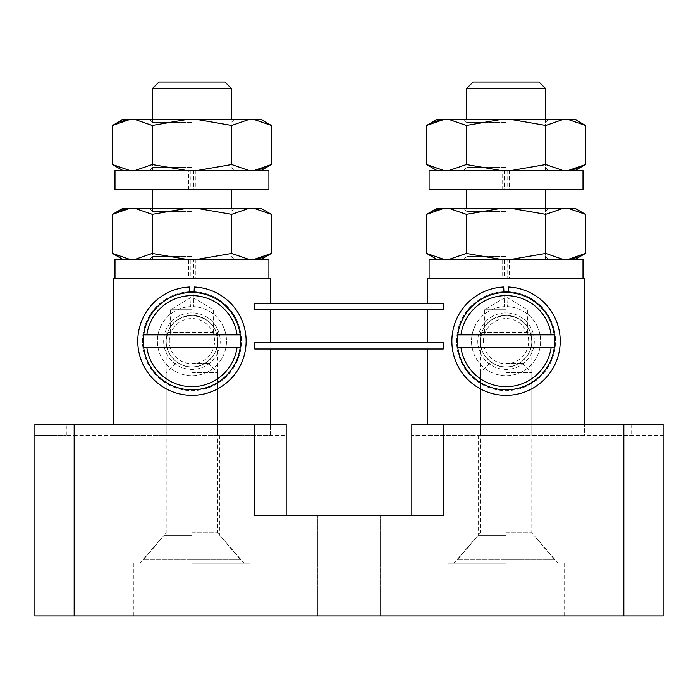 <?xml version="1.0" encoding="UTF-8"?>
<svg xmlns="http://www.w3.org/2000/svg" width="698" height="698" viewBox="0 0 698 698"><rect width="100%" height="100%" fill="white"/><g stroke="black" fill="none" stroke-linecap="round" stroke-linejoin="round"><path stroke-width="0.52" stroke-dasharray="3.49 2.62" d="M191.95 563.216L250.059 563.216L191.95 563.216M191.95 535.209L164.152 535.209L191.95 535.209M191.95 435.378L164.152 435.378L191.95 435.378M506.05 563.216L447.942 563.216L506.05 563.216M506.05 535.209L478.252 535.209L506.05 535.209M506.05 435.378L478.252 435.378L506.05 435.378M506.05 615.985L447.942 615.985L506.05 615.985M191.95 615.985L250.059 615.985L191.95 615.985M349 515.473L317.747 515.473L349 515.473M349 615.985L317.747 615.985L349 615.985M663.1 424.384L411.82 424.384L663.1 424.384L411.82 424.384L411.82 435.378L631.69 435.378L411.82 435.378L411.82 424.384L411.82 515.473L254.77 515.473L286.18 515.473L286.18 424.384L34.9 424.384L286.18 424.384L286.18 435.378L66.31 435.378L286.18 435.378L286.18 424.384L34.9 424.384L34.9 615.985L663.1 615.985L663.1 424.384L663.1 435.378L631.69 435.378L663.1 435.378L663.1 424.384M34.9 435.378L66.31 435.378L34.9 435.378M286.18 515.473L254.77 515.473L254.77 435.378M443.23 424.384L443.23 515.473L411.82 515.473M427.525 424.384L427.525 349L443.23 349L443.23 342.718L443.23 349L254.77 349L254.77 342.718L443.23 342.718L427.525 342.718L427.525 309.738L443.23 309.738L254.77 309.738L254.77 303.456L443.23 303.456L427.525 303.456L427.525 278.328L584.575 278.328L584.575 435.378L427.525 435.378L584.575 435.378L584.575 424.384M113.425 424.384L113.425 278.328L270.475 278.328L270.475 303.456L254.77 303.456L254.77 309.738L270.475 309.738L270.475 342.718L254.77 342.718L254.77 349L270.475 349L270.475 435.378L113.425 435.378L270.475 435.378L270.475 424.384M443.23 303.456L443.23 309.738L443.23 303.456L427.525 303.456M539.03 82.015L473.07 82.015M466.788 88.297L545.312 88.297M506.05 278.328L545.312 278.328L506.05 278.328M506.05 366.904C518.797 368.055 532.958 353.895 531.806 341.148A25.756 25.756 0 0 0 506.05 315.391A25.756 25.756 0 0 0 480.294 341.148A25.756 25.756 0 0 0 506.05 366.904A25.756 25.756 0 0 0 531.806 341.148L530.262 332.353L481.838 332.353L480.294 341.148C479.142 353.895 493.303 368.055 506.05 366.904M481.838 332.353L530.262 332.353C527.383 322.895 519.312 317.241 506.05 315.391C492.788 317.241 484.717 322.895 481.838 332.353M506.05 309.738L484.691 309.738L506.05 309.738M443.23 342.718L427.525 342.718M427.525 309.738L443.23 309.738M427.525 349L443.23 349M224.931 82.015L158.97 82.015M152.688 88.297L231.213 88.297M191.95 278.328L231.213 278.328L191.95 278.328M191.95 366.904C204.697 368.055 218.858 353.895 217.706 341.148A25.756 25.756 0 0 0 191.95 315.391A25.756 25.756 0 0 0 166.194 341.148A25.756 25.756 0 0 0 191.95 366.904A25.756 25.756 0 0 0 217.706 341.148L216.162 332.353L167.738 332.353L166.194 341.148C165.042 353.895 179.203 368.055 191.95 366.904M167.738 332.353L216.162 332.353C213.283 322.895 205.212 317.241 191.95 315.391C178.688 317.241 170.617 322.895 167.738 332.353M191.95 309.738L170.591 309.738L191.95 309.738M254.77 309.738L270.475 309.738M270.475 342.718L254.77 342.718M254.77 349L270.475 349M270.475 303.456L254.77 303.456M506.05 363.292L522.383 363.292L506.05 363.292M506.05 372.715L531.806 372.715L506.05 372.715M506.05 532.862L531.806 532.862L506.05 532.862M554.648 559.604L506.05 559.604L554.648 559.604L540.837 543.899L554.648 559.604L457.452 559.604L554.648 559.604M540.837 543.899L471.263 543.899L457.452 559.604L506.05 559.604L457.452 559.604L470.705 543.899L540.837 543.899M191.95 363.292L208.283 363.292L191.95 363.292M191.95 372.715L217.706 372.715L191.95 372.715M191.95 532.862L217.706 532.862L191.95 532.862M240.548 559.604L191.95 559.604L240.548 559.604L226.737 543.899L240.548 559.604L143.352 559.604L240.548 559.604M226.737 543.899L157.163 543.899L143.352 559.604L191.95 559.604L143.352 559.604L156.605 543.899L226.737 543.899M506.05 208.283L463.647 208.283L506.05 208.283M506.05 211.424L466.788 211.424L506.05 211.424M506.05 259.481L463.647 259.481L506.05 259.481M506.05 256.341L466.788 256.341L506.05 256.341M437.105 208.283L574.995 208.283M501.4 259.481L444.155 259.481L501.4 259.481L466.334 253.426L448.805 259.481M444.155 259.481L437.105 259.481L444.155 259.481L426.618 253.426M510.7 259.481L567.945 259.481L510.7 259.481L545.766 253.426L563.295 259.481M567.945 259.481L574.995 259.481L567.945 259.481M585.482 253.426L576.81 257.527M510.7 208.283L545.766 214.338L545.766 253.426M545.766 214.338L563.295 208.283M567.945 208.283L585.482 214.338M448.805 208.283L466.334 214.338L466.334 253.426M466.334 214.338L501.4 208.283M426.618 214.338L435.29 210.238M191.95 208.283L234.354 208.283L191.95 208.283M191.95 211.424L152.688 211.424L191.95 211.424M191.95 259.481L234.354 259.481L191.95 259.481M191.95 256.341L152.688 256.341L191.95 256.341M123.005 208.283L260.895 208.283M187.3 259.481L130.055 259.481L187.3 259.481L152.234 253.426L134.705 259.481M130.055 259.481L123.005 259.481L130.055 259.481L112.518 253.426M196.6 259.481L253.845 259.481L196.6 259.481L231.666 253.426L249.195 259.481M253.845 259.481L260.895 259.481L253.845 259.481M271.382 253.426L262.71 257.527M196.6 208.283L231.666 214.338L231.666 253.426M231.666 214.338L249.195 208.283M253.845 208.283L271.382 214.338M134.705 208.283L152.234 214.338L152.234 253.426M152.234 214.338L187.3 208.283M112.518 214.338L121.19 210.238M188.591 278.328L268.904 278.328L152.688 278.328L190.24 278.328L188.591 278.328L188.591 259.481L114.996 259.481M268.904 259.481L195.309 259.481L195.309 278.328M195.309 259.481L193.66 259.481L193.66 278.328M193.66 259.481L152.688 259.481L190.24 259.481L190.24 278.328M190.24 259.481L188.591 259.481M502.691 278.328L583.005 278.328L466.788 278.328L504.34 278.328L502.691 278.328L502.691 259.481L429.096 259.481M583.005 259.481L509.409 259.481L509.409 278.328M509.409 259.481L507.76 259.481L507.76 278.328M507.76 259.481L466.788 259.481L504.34 259.481L504.34 278.328M504.34 259.481L502.691 259.481M268.904 170.591L152.688 170.591L190.24 170.591L188.591 170.591L188.591 189.437L114.996 189.437M268.904 189.437L188.591 189.437M195.309 170.591L195.309 189.437M188.591 170.591L114.996 170.591M193.66 170.591L193.66 189.437M190.24 170.591L190.24 189.437M583.005 170.591L466.788 170.591L504.34 170.591L502.691 170.591L502.691 189.437L429.096 189.437M583.005 189.437L502.691 189.437M509.409 170.591L509.409 189.437M502.691 170.591L429.096 170.591M507.76 170.591L507.76 189.437M504.34 170.591L504.34 189.437M191.95 119.393L234.354 119.393L191.95 119.393M191.95 122.534L152.688 122.534L191.95 122.534M191.95 170.591L234.354 170.591L191.95 170.591M191.95 167.45L152.688 167.45L191.95 167.45M123.005 119.393L260.895 119.393M187.3 170.591L130.055 170.591L187.3 170.591L152.234 164.536L134.705 170.591M130.055 170.591L123.005 170.591L130.055 170.591L112.518 164.536M196.6 170.591L253.845 170.591L196.6 170.591L231.666 164.536L249.195 170.591M253.845 170.591L260.895 170.591L253.845 170.591M271.382 164.536L262.71 168.637M196.6 119.393L231.666 125.448L231.666 164.536M231.666 125.448L249.195 119.393M253.845 119.393L271.382 125.448M134.705 119.393L152.234 125.448L152.234 164.536M152.234 125.448L187.3 119.393M112.518 125.448L121.19 121.347M506.05 119.393L463.647 119.393L506.05 119.393M506.05 122.534L466.788 122.534L506.05 122.534M506.05 170.591L463.647 170.591L506.05 170.591M506.05 167.45L466.788 167.45L506.05 167.45M437.105 119.393L574.995 119.393M501.4 170.591L444.155 170.591L501.4 170.591L466.334 164.536L448.805 170.591M444.155 170.591L437.105 170.591L444.155 170.591L426.618 164.536M510.7 170.591L567.945 170.591L510.7 170.591L545.766 164.536L563.295 170.591M567.945 170.591L574.995 170.591L567.945 170.591M585.482 164.536L576.81 168.637M510.7 119.393L545.766 125.448L545.766 164.536M545.766 125.448L563.295 119.393M567.945 119.393L585.482 125.448M448.805 119.393L466.334 125.448L466.334 164.536M466.334 125.448L501.4 119.393M426.618 125.448L435.29 121.347M169.335 341.148A22.615 22.615 0 0 1 191.95 318.532A22.615 22.615 0 0 1 214.565 341.148A22.615 22.615 0 0 1 191.95 363.763A22.615 22.615 0 0 1 169.335 341.148M217.706 332.353L217.706 341.148A25.756 25.756 0 0 0 191.95 315.391A25.756 25.756 0 0 0 166.194 341.148A25.756 25.756 0 0 0 191.95 366.904A25.756 25.756 0 0 0 217.706 341.148A25.756 25.756 0 0 0 191.95 315.391A25.756 25.756 0 0 0 166.194 341.148A25.756 25.756 0 0 0 191.95 366.904A25.756 25.756 0 0 0 217.706 341.148L217.706 435.378M240.636 341.148A48.685 48.685 0 0 0 191.95 292.462A48.685 48.685 0 0 0 143.264 341.148A48.685 48.685 0 0 0 191.95 389.833A48.685 48.685 0 0 0 240.636 341.148M143.675 334.866L240.225 334.866M143.675 347.43L240.225 347.43M483.435 341.148A22.615 22.615 0 0 1 506.05 318.532A22.615 22.615 0 0 1 528.665 341.148A22.615 22.615 0 0 1 506.05 363.763A22.615 22.615 0 0 1 483.435 341.148M531.806 332.353L531.806 341.148A25.756 25.756 0 0 0 506.05 315.391A25.756 25.756 0 0 0 480.294 341.148A25.756 25.756 0 0 0 506.05 366.904A25.756 25.756 0 0 0 531.806 341.148A25.756 25.756 0 0 0 506.05 315.391A25.756 25.756 0 0 0 480.294 341.148A25.756 25.756 0 0 0 506.05 366.904A25.756 25.756 0 0 0 531.806 341.148L531.806 435.378M554.736 341.148A48.685 48.685 0 0 0 506.05 292.462A48.685 48.685 0 0 0 457.365 341.148A48.685 48.685 0 0 0 506.05 389.833A48.685 48.685 0 0 0 554.736 341.148M457.775 334.866L554.325 334.866M457.775 347.43L554.325 347.43M189.586 287.018A54.182 54.182 0 0 0 145.428 368.919A54.182 54.182 0 0 0 238.472 368.919A54.182 54.182 0 0 0 194.314 287.018L193.459 306.631A34.551 34.551 0 0 1 221.615 358.859A34.551 34.551 0 0 1 162.285 358.859A34.551 34.551 0 0 1 190.441 306.631L189.586 287.018M194.07 292.506L193.459 306.631A34.551 34.551 0 0 1 221.615 358.859A34.551 34.551 0 0 1 162.285 358.859A34.551 34.551 0 0 1 190.441 306.631L189.83 292.506M503.686 287.018A54.182 54.182 0 0 0 459.528 368.919A54.182 54.182 0 0 0 552.572 368.919A54.182 54.182 0 0 0 508.414 287.018L507.559 306.631A34.551 34.551 0 0 1 535.715 358.859A34.551 34.551 0 0 1 476.385 358.859A34.551 34.551 0 0 1 504.541 306.631L503.686 287.018M508.17 292.506L507.559 306.631A34.551 34.551 0 0 1 535.715 358.859A34.551 34.551 0 0 1 476.385 358.859A34.551 34.551 0 0 1 504.541 306.631L503.93 292.506M163.681 341.148A28.269 28.269 0 0 0 191.95 369.416A28.269 28.269 0 0 0 220.219 341.148A28.269 28.269 0 0 0 191.95 312.879A28.269 28.269 0 0 0 163.681 341.148A28.269 28.269 0 0 0 191.95 369.416A28.269 28.269 0 0 0 220.219 341.148A28.269 28.269 0 0 0 191.95 312.879A28.269 28.269 0 0 0 163.681 341.148M189.795 291.72A49.471 49.471 0 0 0 142.479 341.148A49.471 49.471 0 0 0 191.95 390.618A49.471 49.471 0 0 0 241.421 341.148A49.471 49.471 0 0 0 194.105 291.72M241.421 341.148A49.471 49.471 0 0 0 191.95 291.677A49.471 49.471 0 0 0 142.479 341.148A49.471 49.471 0 0 0 191.95 390.618A49.471 49.471 0 0 0 241.421 341.148M477.781 341.148A28.269 28.269 0 0 0 506.05 369.416A28.269 28.269 0 0 0 534.319 341.148A28.269 28.269 0 0 0 506.05 312.879A28.269 28.269 0 0 0 477.781 341.148A28.269 28.269 0 0 0 506.05 369.416A28.269 28.269 0 0 0 534.319 341.148A28.269 28.269 0 0 0 506.05 312.879A28.269 28.269 0 0 0 477.781 341.148M503.895 291.72A49.471 49.471 0 0 0 456.579 341.148A49.471 49.471 0 0 0 506.05 390.618A49.471 49.471 0 0 0 555.521 341.148A49.471 49.471 0 0 0 508.205 291.72M555.521 341.148A49.471 49.471 0 0 0 506.05 291.677A49.471 49.471 0 0 0 456.579 341.148A49.471 49.471 0 0 0 506.05 390.618A49.471 49.471 0 0 0 555.521 341.148M631.69 424.384L631.69 435.378L631.69 424.384M623.838 424.384L623.838 615.985M74.163 615.985L74.163 424.384M66.31 435.378L66.31 424.384L66.31 435.378M164.152 435.378L164.152 535.209L139.809 563.216M478.252 435.378L478.252 535.209L453.909 563.216M447.942 563.216L447.942 615.985M133.842 563.216L133.842 615.985M317.747 615.985L317.747 515.473L317.747 615.985M380.253 615.985L380.253 515.473L380.253 615.985M250.059 563.216L250.059 615.985M564.159 563.216L564.159 615.985M533.848 435.378L533.848 535.209L558.191 563.216M219.748 435.378L219.748 535.209L244.091 563.216M545.312 119.393L545.312 170.591M545.312 208.283L545.312 259.481M480.294 332.353L480.294 435.378M527.409 332.353L527.409 309.738L506.05 296.903L484.691 309.738L484.691 332.353M466.788 119.393L466.788 170.591M466.788 208.283L466.788 259.481M231.213 119.393L231.213 170.591M231.213 208.283L231.213 259.481M166.194 332.353L166.194 435.378M213.309 332.353L213.309 309.738L191.95 296.903L170.591 309.738L170.591 332.353M152.688 119.393L152.688 170.591M152.688 208.283L152.688 259.481M522.383 363.292L531.806 372.715L531.806 532.862L541.395 543.899M489.717 363.292L480.294 372.715L480.294 532.862L470.705 543.899M208.283 363.292L217.706 372.715L217.706 532.862L227.295 543.899M175.617 363.292L166.194 372.715L166.194 532.862L156.605 543.899M463.647 259.481L466.788 256.341L466.788 211.424L463.647 208.283M548.454 208.283L545.312 211.424L545.312 256.341L548.454 259.481M149.547 259.481L152.688 256.341L152.688 211.424L149.547 208.283M234.354 208.283L231.213 211.424L231.213 256.341L234.354 259.481M149.547 170.591L152.688 167.45L152.688 122.534L149.547 119.393M234.354 119.393L231.213 122.534L231.213 167.45L234.354 170.591M463.647 170.591L466.788 167.45L466.788 122.534L463.647 119.393M548.454 119.393L545.312 122.534L545.312 167.45L548.454 170.591"/><path stroke-width="1.05" d="M411.82 515.473L411.82 424.384L443.23 424.384L443.23 515.473L254.77 515.473L254.77 424.384L74.163 424.384L74.163 615.985L623.838 615.985L623.838 424.384L443.23 424.384M623.838 424.384L663.1 424.384L663.1 615.985L623.838 615.985M74.163 615.985L34.9 615.985L34.9 424.384L74.163 424.384M254.77 424.384L286.18 424.384L286.18 515.473M584.575 424.384L584.575 278.328L427.525 278.328L427.525 303.456L254.77 303.456L254.77 309.738L427.525 309.738L427.525 342.718L254.77 342.718L254.77 349L427.525 349L427.525 424.384M427.525 349L443.23 349L443.23 342.718L427.525 342.718M427.525 309.738L443.23 309.738L443.23 303.456L427.525 303.456M466.788 88.297L473.07 82.015L539.03 82.015L545.312 88.297L466.788 88.297L466.788 119.393M443.23 349L443.23 342.718M443.23 309.738L443.23 303.456M152.688 88.297L158.97 82.015L224.931 82.015L231.213 88.297L152.688 88.297L152.688 119.393M113.425 424.384L113.425 278.328L270.475 278.328L270.475 303.456M270.475 309.738L270.475 342.718M270.475 349L270.475 424.384M254.77 303.456L254.77 309.738M254.77 342.718L254.77 349M576.81 257.527L567.945 259.481L585.482 253.426L585.482 214.338L574.995 208.283L437.105 208.283L426.618 214.338L426.618 253.426L444.155 259.481M435.29 210.238L444.155 208.283L426.618 214.338M448.805 259.481L466.334 253.426L501.4 259.481M501.4 208.283L466.334 214.338L466.334 253.426M466.334 214.338L448.805 208.283M510.7 259.481L545.766 253.426L563.295 259.481M563.295 208.283L545.766 214.338L545.766 253.426M545.766 214.338L510.7 208.283M585.482 214.338L567.945 208.283M262.71 257.527L253.845 259.481L271.382 253.426L271.382 214.338L260.895 208.283L123.005 208.283L112.518 214.338L112.518 253.426L130.055 259.481M121.19 210.238L130.055 208.283L112.518 214.338M134.705 259.481L152.234 253.426L187.3 259.481M187.3 208.283L152.234 214.338L152.234 253.426M152.234 214.338L134.705 208.283M196.6 259.481L231.666 253.426L249.195 259.481M249.195 208.283L231.666 214.338L231.666 253.426M231.666 214.338L196.6 208.283M271.382 214.338L253.845 208.283M114.996 278.328L114.996 259.481L268.904 259.481L268.904 278.328M429.096 278.328L429.096 259.481L583.005 259.481L583.005 278.328M114.996 189.437L268.904 189.437L268.904 170.591L114.996 170.591L114.996 189.437M429.096 189.437L583.005 189.437L583.005 170.591L429.096 170.591L429.096 189.437M262.71 168.637L253.845 170.591L271.382 164.536L271.382 125.448L260.895 119.393L123.005 119.393L112.518 125.448L112.518 164.536L130.055 170.591M121.19 121.347L130.055 119.393L112.518 125.448M134.705 170.591L152.234 164.536L187.3 170.591M187.3 119.393L152.234 125.448L152.234 164.536M152.234 125.448L134.705 119.393M196.6 170.591L231.666 164.536L249.195 170.591M249.195 119.393L231.666 125.448L231.666 164.536M231.666 125.448L196.6 119.393M271.382 125.448L253.845 119.393M576.81 168.637L567.945 170.591L585.482 164.536L585.482 125.448L574.995 119.393L437.105 119.393L426.618 125.448L426.618 164.536L444.155 170.591M435.29 121.347L444.155 119.393L426.618 125.448M448.805 170.591L466.334 164.536L501.4 170.591M501.4 119.393L466.334 125.448L466.334 164.536M466.334 125.448L448.805 119.393M510.7 170.591L545.766 164.536L563.295 170.591M563.295 119.393L545.766 125.448L545.766 164.536M545.766 125.448L510.7 119.393M585.482 125.448L567.945 119.393M143.675 334.866A48.685 48.685 0 0 0 143.675 347.43L146.842 347.43A45.545 45.545 0 0 0 237.058 347.43L240.225 347.43A48.685 48.685 0 0 0 191.95 292.462A48.685 48.685 0 0 0 143.675 334.866L146.842 334.866A45.545 45.545 0 0 1 237.058 334.866L146.842 334.866M143.675 347.43A48.685 48.685 0 0 0 240.225 347.43M146.842 347.43L237.058 347.43M240.225 334.866L237.058 334.866M457.775 334.866A48.685 48.685 0 0 0 457.775 347.43L460.942 347.43A45.545 45.545 0 0 0 551.158 347.43L554.325 347.43A48.685 48.685 0 0 0 506.05 292.462A48.685 48.685 0 0 0 457.775 334.866L460.942 334.866A45.545 45.545 0 0 1 551.158 334.866L460.942 334.866M457.775 347.43A48.685 48.685 0 0 0 554.325 347.43M460.942 347.43L551.158 347.43M554.325 334.866L551.158 334.866M189.83 292.506L189.586 287.018A54.182 54.182 0 0 0 145.428 368.919A54.182 54.182 0 0 0 238.472 368.919A54.182 54.182 0 0 0 194.314 287.018L194.07 292.506M503.93 292.506L503.686 287.018A54.182 54.182 0 0 0 459.528 368.919A54.182 54.182 0 0 0 552.572 368.919A54.182 54.182 0 0 0 508.414 287.018L508.17 292.506M194.105 291.72A49.471 49.471 0 0 0 189.795 291.72M508.205 291.72A49.471 49.471 0 0 0 503.895 291.72M545.312 88.297L545.312 119.393M545.312 189.437L545.312 208.283M466.788 189.437L466.788 208.283M231.213 88.297L231.213 119.393M231.213 189.437L231.213 208.283M152.688 189.437L152.688 208.283M574.995 259.481L585.482 253.426M437.105 259.481L426.618 253.426M260.895 259.481L271.382 253.426M123.005 259.481L112.518 253.426M260.895 170.591L271.382 164.536M123.005 170.591L112.518 164.536M574.995 170.591L585.482 164.536M437.105 170.591L426.618 164.536"/></g></svg>
